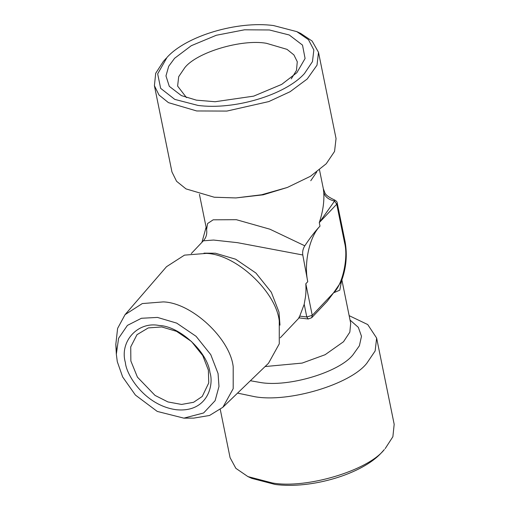<?xml version="1.0" encoding="UTF-8"?>
<svg xmlns="http://www.w3.org/2000/svg" width="510" height="510" viewBox="0 0 510 510"><rect width="100%" height="100%" fill="white"/><g stroke="black" fill="none" stroke-linecap="round" stroke-linejoin="round"><path stroke-width="0.76" d="M125.396 362.629C126.206 374.742 144.834 405.463 176.243 409.721C207.423 412.839 214.162 385.107 209.961 372.593C207.608 351.976 179.648 326.075 159.107 325.495C137.808 321.147 119.27 341.566 125.396 362.629M208.373 370.126L208.743 382.94L202.24 396.448L193.596 402.288L181.598 404.436L167.949 401.944L155.021 395.403L137.426 377.132L130.86 360.991L130.738 346.857L136.992 334.675L148.289 327.911L161.759 326.955L176.581 331.347L191.467 341.49L202.763 355.597L208.373 370.126M117.294 361.673L116.331 354.208L118.594 338.27L127.417 325.393L141.423 318.272L157.469 317.424L176.728 323.13L196.082 336.319L210.764 354.654L218.063 373.543L218.981 386.465L215.112 400.688L203.611 412.972L183.868 418.143L157.258 411.423L135.411 395.072L122.642 376.928L117.294 361.673M116.331 349.516L115.821 344.346L117.612 328.389L125.052 314.657L142.29 303.571L163.283 301.901C191.518 302.698 229.972 338.315 233.197 366.658L233.197 388.665L222.876 407.273L209.54 415.471L193.743 418.117L183.868 418.143M125.052 314.657L166.515 266.698L184.486 255.134L206.371 253.393C235.811 254.229 275.897 291.357 279.263 320.911L279.263 343.855L268.502 363.254L222.876 407.273M291.261 78.859L296.463 70.444L297.279 61.735L293.913 54.921L287.028 49.362L266.424 43.299C241.663 38.856 196.758 52.281 184.773 67.703L178.698 76.678L177.614 86.082L186.494 97.627M296.865 72.688L305.088 58.497L302.506 45.103L289.253 34.992L269.363 29.962L244.5 29.803L216.291 35.273L191.275 45.709L174.605 58.28L168.695 66.281L165.967 75.907L169.288 86.33L181.381 95.599L196.414 100.158L215.112 101.732L253.68 96.135L281.705 84.386L296.865 72.688M191.275 253.572L203.369 240.803L213.569 240.051L237.424 242.658L302.781 254.994L307.759 281.705L305.822 283.751C306.172 290.037 305.911 295.258 305.031 299.415L304.202 304.279L299.733 316.136C298.611 317.909 298.528 318.285 299.498 317.258M299.083 317.896L280.251 337.811M304.438 73.58L312.464 61.614L313.854 49.986L308.486 39.697L296.82 31.639L273.532 25.557C237.341 20.68 186.277 35.942 167.025 57.388L157.673 73.886L160.65 88.332L174.771 99.386L197.931 105.411C234.128 110.287 285.186 95.026 304.438 73.58M220.288 409.536L230.087 457.7L235.881 468.358L247.911 476.589L272.397 482.976C306.357 489.064 367.933 470.666 384.361 449.52L381.556 452.612C362.304 474.058 311.24 489.319 275.049 484.443L251.761 478.361L249.9 477.462M299.733 316.136L306.784 316.965L308.244 318.979L311.686 317.73L327.19 301.353L333.565 292.816L339.794 290.158L341.566 280.819M302.781 254.994C302.322 251.723 302.997 248.663 304.808 245.814C310.182 237.685 315.244 231.126 319.999 226.134C309.544 236.595 303.673 263.224 307.759 281.705M203.369 240.803C206.174 237.654 207.245 233.899 206.588 229.538L207.583 223.546L213.18 219.81L236.372 219.702L269.911 229.2L304.808 245.814M201.928 242.32L206.116 227.199M296.82 31.639L300.67 33.411L312.12 41.049L318.495 52.3L317.016 65.159L307.218 78.993L290.101 91.711L268.783 101.586L226.873 111.078L196.707 110.963L168.466 102.65L159.018 95.026L154.402 85.686L155.703 73.268L163.429 61.334L166.273 58.197M385.152 448.666L392.878 436.732L394.179 424.314L376.635 338.06L367.736 324.564L349.152 315.652M311.686 317.73L312.248 315.333L333.565 292.816C342.51 285.02 348.534 257.703 344.588 242.798L336.734 204.198L337.212 202.967C337.301 201.96 336.332 200.921 334.318 199.85C328.446 197.16 325.24 194.635 324.698 192.289L323.346 188.808L323.767 192.64C324.347 201.903 322.849 211.899 319.285 222.621L319.999 226.134M318.495 52.3L336.045 138.554L334.554 151.451L326.228 163.761L310.482 176.269L287.366 187.457L261.624 194.769L235.862 197.937L214.257 197.223L186.01 188.904L176.568 181.279L171.947 171.94L154.402 85.686M237.558 393.108L254.847 396.723C288.807 402.811 350.383 384.406 366.811 363.26L375.143 350.95L376.635 338.06M334.241 199.965L334.534 201.067L319.285 222.621L336.734 204.198L334.534 201.067C328.663 199.678 325.068 196.866 323.767 192.64M333.565 292.816L341.209 281.737M203.943 253.151L215.424 253.221L235.633 259.207L255.931 273.041L271.333 292.275L278.983 312.094L279.977 325.144M341.891 279.958L350.701 323.289L349.834 332.15L343.517 341.732L325.106 354.724L302.149 363.088L265.085 366.55M305.822 283.751L312.248 315.333L306.784 316.965L304.202 304.279M310.762 180.725L316.71 172.061M350.045 320.057L358.332 327.35L361.488 336.275L359.397 345.755L353.041 354.718C339.411 372.255 288.348 387.511 260.189 382.468L250.384 380.734M341.241 281.647C346.226 268.407 347.501 255.051 345.066 241.574L344.588 242.798M235.862 197.937L263.185 194.82L287.366 187.457M116.331 354.208L115.821 344.346M308.244 318.979L298.828 317.864M247.911 476.589L251.761 478.361M323.346 188.808L319.502 169.919M199.429 194.348L206.588 229.538M345.066 241.574L337.212 202.967"/></g></svg>
